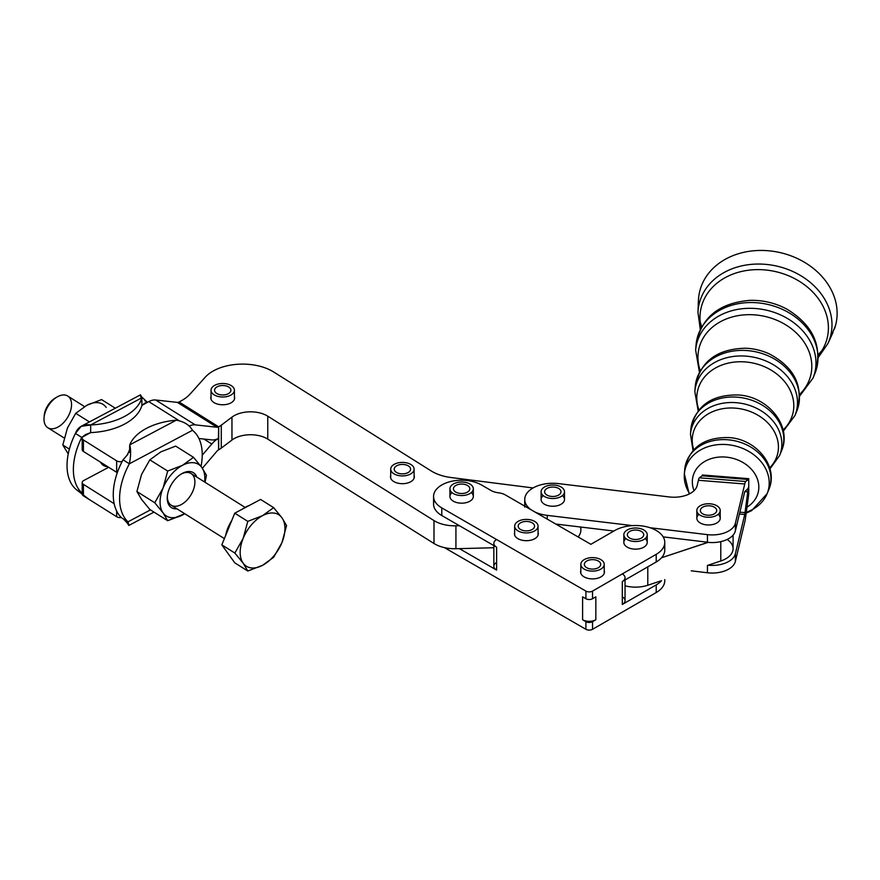 <?xml version="1.0" encoding="UTF-8"?>
<svg xmlns="http://www.w3.org/2000/svg" width="880" height="880" viewBox="0 0 880 880"><rect width="100%" height="100%" fill="white"/><g stroke="black" fill="none" stroke-linecap="round" stroke-linejoin="round"><path stroke-width="1.32" d="M514.668 532.444A11.935 6.886 0 0 0 514.437 533.808A11.935 6.886 0 0 0 517.935 538.67A11.935 6.886 0 0 0 530.937 540.166A11.935 6.886 0 0 0 538.296 533.808A11.935 6.886 0 0 0 538.065 532.444A11.935 6.886 180 0 1 532.004 539.88A11.935 6.886 180 0 1 517.935 538.67A11.935 6.886 180 0 1 514.668 532.444M580.833 570.647A11.935 6.886 0 0 0 580.602 572A11.935 6.886 0 0 0 584.1 576.873A11.935 6.886 0 0 0 597.091 578.369A11.935 6.886 0 0 0 604.461 572A11.935 6.886 0 0 0 604.23 570.647A11.935 6.886 180 0 1 598.169 578.072A11.935 6.886 180 0 1 584.1 576.873A11.935 6.886 180 0 1 580.833 570.647M625.042 577.731A9.361 5.401 180 0 1 622.303 581.548L622.303 604.472A9.361 5.401 0 0 0 625.042 600.655L625.042 579.975M664.73 579.623A29.238 16.885 180 0 1 656.216 592.537L592.537 629.299A4.675 2.706 180 0 1 585.915 629.299A4.675 2.706 0 0 0 592.537 629.299L592.537 621.665A4.675 2.706 180 0 1 585.915 621.665L585.915 629.299L444.455 547.635L585.915 629.299L585.915 621.665L582.604 619.751L582.604 596.838L582.604 619.751A9.361 5.401 0 0 0 595.837 619.751L595.837 596.838L595.837 619.751L592.537 621.665L592.537 629.299L656.216 592.537L656.216 584.892L622.303 604.472L622.303 581.548L656.216 561.979L656.216 554.334L592.537 591.107L592.537 598.741L595.837 596.838L592.537 598.741L592.537 591.107L656.216 554.334A29.238 16.885 0 0 0 656.216 530.464A29.238 16.885 0 0 0 614.867 530.464L590.876 544.313L505.417 494.967A14.036 8.107 0 0 0 498.278 492.756A14.036 8.107 180 0 1 491.139 490.545L481.481 484.968A28.072 16.203 0 0 0 441.782 484.968A28.072 16.203 0 0 0 441.782 507.892L441.782 515.526L496.595 547.173L496.595 570.097L459.415 548.636L496.595 570.097L496.595 547.173A9.361 5.401 180 0 1 493.856 543.356M582.604 596.838L585.915 598.741L585.915 591.107L441.782 507.892L585.915 591.107A4.675 2.706 0 0 0 592.537 591.107A4.675 2.706 180 0 1 585.915 591.107L585.915 598.741A4.675 2.706 0 0 0 592.537 598.741A4.675 2.706 180 0 1 585.915 598.741L582.604 596.838M493.856 545.589L493.856 566.269A9.361 5.401 0 0 0 496.595 570.097A9.361 5.401 180 0 1 496.595 562.452M727.144 539.451A24.563 14.179 180 0 1 720.775 560.989L708.114 565.202A23.397 13.508 0 0 0 735.372 553.751L735.372 561.385L744.755 522.104A14.036 1.562 94.6 0 0 745.712 516.549L748.748 493.955L745.712 516.549A14.036 1.562 -85.4 0 1 744.755 522.104L735.372 561.385A23.397 13.508 180 0 1 707.432 572.77L691.218 570.812L707.432 572.77A23.397 13.508 0 0 0 735.372 561.385L735.372 553.751L744.755 514.459L739.409 514.03L744.755 514.459L747.791 491.865L744.755 491.623L747.791 491.865A14.036 1.562 -85.4 0 1 748.748 486.31A14.036 1.562 -85.4 0 1 747.791 488.796L744.755 491.623L735.372 530.904A23.397 13.508 180 0 1 708.114 542.366L661.54 557.755A29.238 16.885 180 0 1 656.216 561.979L622.303 581.548A9.361 5.401 0 0 0 622.303 573.914M595.837 619.751A9.361 5.401 180 0 1 582.604 619.751L585.915 621.665A4.675 2.706 0 0 0 592.537 621.665L595.837 619.751M493.856 547.734L459.415 548.636L493.856 547.734M471.273 492.613A11.693 6.754 180 0 1 469.106 501.622A11.693 6.754 180 0 1 453.365 501.204A11.693 6.754 180 0 1 451.99 492.613M645.183 538.582A11.693 6.754 180 0 1 643.016 547.591A11.693 6.754 180 0 1 627.264 547.173A11.693 6.754 180 0 1 625.889 538.582M433.565 496.43L433.565 504.064A28.072 16.203 0 0 0 441.782 515.526L441.782 507.892A28.072 16.203 180 0 1 433.565 496.43A28.072 16.203 180 0 1 450.89 481.459A28.072 16.203 180 0 1 481.481 484.968L491.139 490.545A14.036 8.107 0 0 0 498.278 492.756A14.036 8.107 180 0 1 505.417 494.967L590.876 544.313L614.867 530.464A29.238 16.885 180 0 1 646.723 526.801A29.238 16.885 180 0 1 664.774 542.399A29.238 16.885 180 0 1 656.216 554.334L656.216 561.979A29.238 16.885 0 0 0 661.54 557.755A29.238 16.885 0 0 0 664.774 550.044L664.774 542.399M496.595 539.539A9.361 5.401 0 0 0 496.595 547.173L441.782 515.526A28.072 16.203 180 0 1 434.357 500.247M82.181 438.141A4.675 2.706 180 0 1 83.413 436.315A4.675 2.706 0 0 0 83.413 439.967L83.413 451.429L83.413 439.967A4.675 2.706 180 0 1 82.181 438.141L82.181 449.603A4.675 2.706 0 0 0 83.413 451.429L116.655 472.307A4.675 2.706 0 0 0 117.315 472.648A4.675 2.706 180 0 1 116.655 472.307L83.413 451.429A4.675 2.706 180 0 1 83.413 447.777M198.935 438.504L211.794 439.912A18.711 11.253 122.1 0 0 218.416 438.438L218.614 426.877A4.675 2.816 -57.9 0 1 216.953 427.24L195.228 424.864A18.711 11.253 122.1 0 0 189.123 426.074A18.711 11.253 -57.9 0 1 195.228 424.864L216.953 427.24A4.675 2.816 122.1 0 0 218.614 426.877L218.68 426.844A23.397 13.508 0 0 0 221.276 425.183L221.276 448.107L231.957 440.044L231.957 417.12L221.276 425.183L231.957 417.12L231.957 440.044A23.397 13.508 180 0 1 267.762 439.109L267.762 416.185A23.397 13.508 0 0 0 231.957 417.12A23.397 13.508 180 0 1 267.762 416.185L267.762 439.109L433.994 543.499L433.994 520.586L267.762 416.185L433.994 520.586L433.994 543.499A28.072 16.203 0 0 0 455.928 548.724L455.928 525.8A28.072 16.203 180 0 1 433.994 520.586A28.072 16.203 0 0 0 455.928 525.8L459.415 525.712L455.928 525.8L455.928 548.724L459.415 548.636L455.928 548.724A28.072 16.203 180 0 1 433.994 543.499L267.762 439.109A23.397 13.508 0 0 0 231.957 440.044L221.276 448.107L221.276 425.183A23.397 13.508 180 0 1 218.68 426.844L218.68 449.757A23.397 13.508 0 0 0 221.276 448.107A23.397 13.508 180 0 1 218.68 449.757L218.416 438.449A18.711 11.253 -57.9 0 1 211.794 439.912L198.935 438.504M451.044 477.532L533.082 487.949L451.044 477.532A38.049 21.967 180 0 1 431.2 470.943A38.049 21.967 0 0 0 451.044 477.532M273.603 371.965L431.2 470.943L273.603 371.965A42.108 24.31 0 0 0 205.227 377.223A42.108 24.31 180 0 1 273.603 371.965M190.322 393.811L205.227 377.223L190.322 393.811A46.783 27.016 180 0 1 180.455 401.269A46.783 27.016 0 0 0 190.322 393.811M180.455 401.269L179.102 401.984L218.68 426.844L179.102 401.984A4.675 2.816 -57.9 0 1 177.375 402.391L216.953 427.24L177.375 402.391L155.65 400.004L195.228 424.864L155.65 400.004A18.711 11.253 122.1 0 0 148.764 401.61L179.003 420.607L148.764 401.61L142.23 405.097L148.764 401.61A18.711 11.253 -57.9 0 1 155.65 400.004L177.375 402.391A4.675 2.816 122.1 0 0 179.102 401.984L180.455 401.269M524.777 506.143A28.072 16.203 180 0 1 525.503 503.261M234.421 396.528A11.935 6.886 180 0 1 222.728 404.778A11.935 6.886 180 0 1 211.035 396.528A11.935 6.886 0 0 0 210.804 397.881A11.935 6.886 0 0 0 222.728 404.778A11.935 6.886 0 0 0 234.663 397.881A11.935 6.886 0 0 0 234.421 396.528M414.106 475.442A11.935 6.886 180 0 1 402.402 483.692A11.935 6.886 180 0 1 390.709 475.442A11.935 6.886 0 0 0 390.478 476.795A11.935 6.886 0 0 0 402.402 483.692A11.935 6.886 0 0 0 414.337 476.795A11.935 6.886 0 0 0 414.106 475.442M218.68 438.306L218.614 426.877L218.416 438.438A18.711 11.253 122.1 0 0 211.794 444.004L202.246 455.18L211.794 444.004A18.711 11.253 -57.9 0 1 218.416 438.449L218.614 449.801A4.675 2.816 122.1 0 0 216.953 451.187A4.675 2.816 -57.9 0 1 218.614 449.801L218.68 438.306M90.057 432.784L83.413 436.315L90.057 432.784M83.413 439.967L116.655 460.845A4.675 2.706 0 0 0 122.166 461.439A4.675 2.706 180 0 1 116.655 460.845L83.413 439.967M116.655 472.307L116.655 460.845L116.655 472.307M580.393 526.999A28.072 16.203 180 0 1 578.127 536.954A28.072 16.203 0 0 0 580.877 529.969L580.877 527.054M622.303 596.838A9.361 5.401 180 0 1 622.303 604.472L656.216 584.892A29.238 16.885 0 0 0 661.54 580.679L647.79 585.244A24.563 14.179 180 0 1 625.042 585.783A24.563 14.179 0 0 0 647.79 585.244L647.79 566.841L647.79 585.244L661.54 580.679A29.238 16.885 180 0 1 656.216 584.892L656.216 592.537A29.238 16.885 0 0 0 664.774 580.602L664.774 579.601M108.68 467.291L83.688 480.557A4.675 2.706 0 0 0 83.413 484.374L114.158 503.69L83.413 484.374A4.675 2.706 180 0 1 82.181 482.548A4.675 2.706 180 0 1 83.688 480.557L108.68 467.291M202.389 468.248L216.953 451.187L202.389 468.248M203.896 439.043L211.794 444.004L203.896 439.043M82.181 482.548L82.181 494.01A4.675 2.706 0 0 0 83.413 495.836L83.413 484.374L83.413 495.836A4.675 2.706 180 0 1 83.413 492.184M121.275 517.506A4.675 2.706 180 0 1 116.655 516.714L83.413 495.836L116.655 516.714L116.655 511.027L116.655 516.714A4.675 2.706 0 0 0 121.275 517.506M739.849 512.193L745.074 512.611L739.849 512.193M664.015 546.216A29.238 16.885 180 0 1 661.54 557.755L708.114 542.278A23.397 13.508 180 0 1 707.432 542.212L707.432 534.644L707.432 542.212L663.168 536.877L707.432 542.212A23.397 13.508 0 0 0 708.114 542.278L708.114 542.366A23.397 13.508 0 0 0 735.372 530.904L744.755 491.623L747.791 488.796A14.036 1.562 94.6 0 0 748.748 486.31L748.748 493.955L748.748 486.31A14.036 1.562 94.6 0 0 747.791 491.865L744.755 514.459L735.372 553.751A23.397 13.508 180 0 1 708.114 565.202L720.775 560.989A24.563 14.179 0 0 0 733.084 548.702L733.084 535.15M707.432 565.433L707.432 572.77L707.432 565.433M707.432 534.644L650.034 527.736L707.432 534.644A23.397 13.508 0 0 0 735.372 523.27L744.755 483.978L698.412 480.293L697.147 485.595A23.331 13.464 180 0 1 669.273 496.947A23.331 13.464 0 0 0 697.147 485.595L698.412 480.293L744.755 483.978A14.036 1.562 -85.4 0 1 745.712 481.503L699.369 477.807A14.036 1.562 94.6 0 0 698.412 480.293A14.036 1.562 -85.4 0 1 699.369 477.807L745.712 481.503L748.429 479.501L702.086 475.816L699.369 477.807L702.086 475.816L748.429 479.501L748.748 478.676L702.405 474.98L702.086 475.816L702.405 474.98L748.748 478.676L745.712 481.503A14.036 1.562 94.6 0 0 744.755 483.978L735.372 523.27A23.397 13.508 180 0 1 707.432 534.644M669.273 496.947L558.525 483.615A28.072 16.203 0 0 0 528.682 491.194A28.072 16.203 0 0 0 531.388 509.96A28.072 16.203 180 0 1 524.733 499.488A28.072 16.203 180 0 1 558.525 483.615L669.273 496.947M534.655 511.852A28.072 16.203 0 0 0 547.239 515.372L632.39 525.613L547.239 515.372A28.072 16.203 180 0 1 534.655 511.852M562.397 495.627A11.693 6.754 180 0 1 560.571 504.537A11.693 6.754 180 0 1 545.028 504.537A11.693 6.754 180 0 1 543.202 495.627M718.124 514.36A11.693 6.754 180 0 1 716.287 523.27A11.693 6.754 180 0 1 700.755 523.27A11.693 6.754 180 0 1 698.929 514.36M547.239 519.112L547.239 515.372L547.239 519.112M720.775 541.629L720.775 560.989L720.775 541.629M555.764 524.04L613.877 531.025L555.764 524.04M735.372 530.904L735.372 523.27L735.372 530.904M214.148 394.834A11.693 6.754 0 0 0 233.904 392.238A11.693 6.754 0 0 0 220.132 383.658A11.693 6.754 0 0 0 214.148 394.834A11.693 6.754 180 0 1 211.035 390.247A11.693 6.754 180 0 1 222.728 383.493A11.693 6.754 180 0 1 234.421 390.247A11.693 6.754 180 0 1 226.996 396.528A11.693 6.754 180 0 1 214.148 394.834M217.162 386.782A8.184 4.73 180 0 1 230.714 389.191A8.184 4.73 180 0 1 220.308 394.757A8.184 4.73 180 0 1 217.162 386.782A8.184 4.73 0 0 0 214.544 390.247A8.184 4.73 0 0 0 222.728 394.977A8.184 4.73 0 0 0 230.912 390.247A8.184 4.73 0 0 0 226.006 385.913A8.184 4.73 0 0 0 217.162 386.782M393.833 473.748A11.693 6.754 0 0 0 413.578 471.152A11.693 6.754 0 0 0 399.806 462.572A11.693 6.754 0 0 0 393.833 473.748A11.693 6.754 180 0 1 390.709 469.161A11.693 6.754 180 0 1 402.402 462.407A11.693 6.754 180 0 1 414.106 469.161A11.693 6.754 180 0 1 406.681 475.442A11.693 6.754 180 0 1 393.833 473.748M396.836 465.696A8.184 4.73 180 0 1 410.388 468.105A8.184 4.73 180 0 1 399.993 473.671A8.184 4.73 180 0 1 396.836 465.696A8.184 4.73 0 0 0 394.218 469.161A8.184 4.73 0 0 0 402.402 473.891A8.184 4.73 0 0 0 410.597 469.161A8.184 4.73 0 0 0 405.68 464.827A8.184 4.73 0 0 0 396.836 465.696M643.808 539.539A11.693 6.754 0 0 0 638.561 528.231A11.693 6.754 0 0 0 624.239 536.503A11.693 6.754 0 0 0 643.808 539.539A11.693 6.754 180 0 1 631.059 541.002A11.693 6.754 180 0 1 623.843 534.754A11.693 6.754 180 0 1 635.536 528.011A11.693 6.754 180 0 1 647.229 534.754A11.693 6.754 180 0 1 643.808 539.539M629.75 538.098A8.184 4.73 180 0 1 633.424 530.189A8.184 4.73 180 0 1 643.445 535.986A8.184 4.73 180 0 1 629.75 538.098A8.184 4.73 0 0 0 638.671 539.121A8.184 4.73 0 0 0 643.72 534.754A8.184 4.73 0 0 0 635.536 530.035A8.184 4.73 0 0 0 627.352 534.754A8.184 4.73 0 0 0 629.75 538.098M623.843 534.754L623.843 542.399A11.693 6.754 0 0 0 627.264 547.173A11.693 6.754 0 0 0 643.808 547.173A11.693 6.754 0 0 0 647.229 542.399L647.229 534.754M600.798 569.14A11.693 6.754 0 0 0 595.562 557.843A11.693 6.754 0 0 0 581.229 566.115A11.693 6.754 0 0 0 600.798 569.14A11.693 6.754 180 0 1 588.06 570.603A11.693 6.754 180 0 1 580.833 564.366A11.693 6.754 180 0 1 592.537 557.612A11.693 6.754 180 0 1 604.23 564.366A11.693 6.754 180 0 1 600.798 569.14M586.74 567.71A8.184 4.73 180 0 1 590.414 559.801A8.184 4.73 180 0 1 600.435 565.587A8.184 4.73 180 0 1 586.74 567.71A8.184 4.73 0 0 0 595.661 568.733A8.184 4.73 0 0 0 600.721 564.366A8.184 4.73 0 0 0 592.537 559.636A8.184 4.73 0 0 0 584.342 564.366A8.184 4.73 0 0 0 586.74 567.71M534.644 530.937A11.693 6.754 0 0 0 529.397 519.64A11.693 6.754 0 0 0 515.075 527.912A11.693 6.754 0 0 0 534.644 530.937A11.693 6.754 180 0 1 521.895 532.4A11.693 6.754 180 0 1 514.668 526.163A11.693 6.754 180 0 1 526.372 519.409A11.693 6.754 180 0 1 538.065 526.163A11.693 6.754 180 0 1 534.644 530.937M520.575 529.507A8.184 4.73 180 0 1 524.249 521.598A8.184 4.73 180 0 1 534.281 527.384A8.184 4.73 180 0 1 520.575 529.507A8.184 4.73 0 0 0 529.496 530.53A8.184 4.73 0 0 0 534.556 526.163A8.184 4.73 0 0 0 526.372 521.433A8.184 4.73 0 0 0 518.177 526.163A8.184 4.73 0 0 0 520.575 529.507M719.939 511.984A11.693 6.754 0 0 0 705.034 504.053A11.693 6.754 0 0 0 700.59 515.471A11.693 6.754 0 0 0 719.939 511.984A11.693 6.754 180 0 1 707.234 517.22A11.693 6.754 180 0 1 696.828 510.499A11.693 6.754 180 0 1 708.521 503.756A11.693 6.754 180 0 1 720.214 510.499A11.693 6.754 180 0 1 719.939 511.984M706.728 515.119A8.184 4.73 180 0 1 702.504 507.298A8.184 4.73 180 0 1 716.342 509.091A8.184 4.73 180 0 1 706.728 515.119A8.184 4.73 0 0 0 716.705 510.51A8.184 4.73 0 0 0 708.521 505.78A8.184 4.73 0 0 0 700.337 510.499A8.184 4.73 0 0 0 706.728 515.119M696.828 510.499L696.828 518.221A11.693 6.754 0 0 0 707.234 524.931A11.693 6.754 0 0 0 719.939 519.706A11.693 6.754 0 0 0 720.214 518.221L720.214 510.499M469.898 493.559A11.693 6.754 0 0 0 464.662 482.262A11.693 6.754 0 0 0 450.329 490.534A11.693 6.754 0 0 0 469.898 493.559A11.693 6.754 180 0 1 457.16 495.033A11.693 6.754 180 0 1 449.933 488.785A11.693 6.754 180 0 1 461.637 482.031A11.693 6.754 180 0 1 473.33 488.785A11.693 6.754 180 0 1 469.898 493.559M455.84 492.129A8.184 4.73 180 0 1 459.514 484.22A8.184 4.73 180 0 1 469.535 490.017A8.184 4.73 180 0 1 455.84 492.129A8.184 4.73 0 0 0 464.761 493.152A8.184 4.73 0 0 0 469.821 488.785A8.184 4.73 0 0 0 461.637 484.066A8.184 4.73 0 0 0 453.442 488.785A8.184 4.73 0 0 0 455.84 492.129M449.933 488.785L449.933 496.43A11.693 6.754 0 0 0 453.365 501.204A11.693 6.754 0 0 0 469.898 501.204A11.693 6.754 0 0 0 473.33 496.43L473.33 488.785M564.212 493.251A11.693 6.754 0 0 0 549.318 485.32A11.693 6.754 0 0 0 544.874 496.727A11.693 6.754 0 0 0 564.212 493.251A11.693 6.754 180 0 1 551.507 498.476A11.693 6.754 180 0 1 541.101 491.766A11.693 6.754 180 0 1 552.805 485.012A11.693 6.754 180 0 1 564.498 491.766A11.693 6.754 180 0 1 564.212 493.251M551.001 496.375A8.184 4.73 180 0 1 546.777 488.565A8.184 4.73 180 0 1 560.615 490.358A8.184 4.73 180 0 1 551.001 496.375A8.184 4.73 0 0 0 560.989 491.766A8.184 4.73 0 0 0 552.805 487.036A8.184 4.73 0 0 0 544.61 491.766A8.184 4.73 0 0 0 551.001 496.375M541.101 491.766L541.101 499.488A11.693 6.754 0 0 0 551.507 506.198A11.693 6.754 0 0 0 564.212 500.962A11.693 6.754 0 0 0 564.498 499.488L564.498 491.766M44.176 416.68A15.785 9.493 -57.9 0 1 56.188 397.54M57.167 396.935L55.286 398.024A15.785 9.493 122.1 0 0 44.22 415.657L44.055 417.824A18.711 11.253 -57.9 0 1 57.167 396.935A18.711 11.253 -57.9 0 1 69.553 397.705A18.711 11.253 -57.9 0 1 69.707 413.193A18.711 11.253 -57.9 0 1 53.625 428.648A18.711 11.253 -57.9 0 1 44.055 417.824M249.062 505.571A28.072 16.874 122.1 0 0 242.484 509.058A28.072 16.874 -57.9 0 1 249.062 505.571M231.715 520.619A28.072 16.874 122.1 0 0 225.632 535.535A28.072 16.874 -57.9 0 1 231.715 520.619M243.166 563.189A30.415 18.282 122.1 0 0 262.559 565.312A30.415 18.282 122.1 0 0 281.941 542.608A30.415 18.282 122.1 0 0 281.941 517.781A30.415 18.282 122.1 0 0 262.559 515.658A30.415 18.282 122.1 0 0 243.166 538.362A30.415 18.282 122.1 0 0 243.166 563.189L234.861 553.047L243.166 538.362L247.786 521.367L234.751 513.172L221.826 544.863L234.861 553.047L221.826 544.863L234.751 513.172L247.786 521.367L262.559 515.658L273.647 507.639L281.941 517.781L286.572 525.613L281.941 542.608L273.647 557.304L262.559 565.312L247.786 571.021L243.166 563.189L247.786 571.021L234.751 562.826L221.826 544.863L234.751 562.826L247.786 571.021L262.559 565.312L273.647 557.304L281.941 542.608L286.572 525.613L281.941 517.781A30.415 18.282 -57.9 0 1 281.941 542.608A30.415 18.282 -57.9 0 1 262.559 565.312A30.415 18.282 -57.9 0 1 243.166 563.189A30.415 18.282 -57.9 0 1 243.166 538.362A30.415 18.282 -57.9 0 1 262.559 515.658A30.415 18.282 -57.9 0 1 281.941 517.781L273.647 507.639L260.601 499.455L273.647 507.639L262.559 515.658L247.786 521.367L243.166 538.362L234.861 553.047L243.166 563.189M260.601 499.455L234.751 513.172L260.601 499.455M245.08 507.408L191.092 473.506A18.711 11.253 122.1 0 0 181.148 474.078A18.711 11.253 -57.9 0 1 193.072 490.666A18.711 11.253 -57.9 0 1 177.287 506.077A18.711 11.253 -57.9 0 1 167.376 495.99A18.711 11.253 122.1 0 0 171.193 505.208L224.378 538.604M206.459 475.299L205.04 482.273L206.459 475.299L201.839 467.467L206.459 475.299M184.734 513.711L167.684 520.718L149.831 509.498L167.684 520.718L182.446 515.009A30.415 18.282 -57.9 0 1 163.064 512.886A30.415 18.282 -57.9 0 1 163.064 488.048L154.759 502.744L163.064 512.886L167.684 520.718L163.064 512.886L154.759 502.744L136.906 491.535L141.526 499.356L149.831 509.498L141.526 499.356L136.906 491.535L154.759 502.744L163.064 488.048A30.415 18.282 -57.9 0 1 182.446 465.344L167.684 471.053L163.064 488.048L167.684 471.053L149.831 459.844L141.526 474.529L136.906 491.535L141.526 474.529L149.831 459.844L167.684 471.053L182.446 465.344A30.415 18.282 -57.9 0 1 201.839 467.467L193.534 457.336L201.839 467.467A30.415 18.282 -57.9 0 1 204.6 481.987A30.415 18.282 122.1 0 0 201.839 467.467A30.415 18.282 122.1 0 0 182.446 465.344L193.534 457.336L182.446 465.344A30.415 18.282 122.1 0 0 163.064 488.048A30.415 18.282 122.1 0 0 163.064 512.886A30.415 18.282 122.1 0 0 182.446 515.009L184.734 513.711M175.681 446.116L193.534 457.336L175.681 446.116L160.919 451.825L149.831 459.844L160.919 451.825L175.681 446.116M184.701 513.689A30.415 18.282 -57.9 0 1 182.446 515.009A30.415 18.282 122.1 0 0 184.701 513.689M169.29 488.73A20.636 12.408 -57.9 0 1 183.931 472.615A20.636 12.408 -57.9 0 1 196.834 477.114A20.636 12.408 122.1 0 0 181.775 473.693A20.636 12.408 122.1 0 0 169.29 488.73A20.636 12.408 122.1 0 0 167.31 496.738A20.636 12.408 122.1 0 0 176.924 508.805A20.636 12.408 -57.9 0 1 169.29 488.73M84.535 406.593L67.727 396.033A18.711 11.253 122.1 0 0 48.246 405.9A18.711 11.253 122.1 0 0 47.817 427.724L64.229 438.031M101.585 399.586L115.291 408.199L101.585 399.586L86.823 405.295L75.735 413.314L67.441 427.999L62.81 445.005L68.233 453.926L62.81 445.005L69.366 449.119L62.81 445.005L67.441 427.999L75.735 413.314L89.441 421.916L75.735 413.314L86.823 405.295L101.585 399.586M86.823 405.295A30.415 18.282 -57.9 0 1 106.216 407.418M141.889 405.416A56.144 32.417 180 0 1 90.662 432.608A56.144 32.417 0 0 0 141.889 405.416L141.889 397.782A56.144 32.417 180 0 1 90.662 424.963L90.662 432.608L90.662 424.963A56.144 32.417 0 0 0 141.889 397.782L90.662 424.963L141.889 397.782C140.162 393.69 139.964 393.921 141.284 398.475C139.964 393.921 140.162 393.69 141.889 397.782L141.889 405.416L147.191 402.457L144.815 403.117L141.889 405.416M100.562 462.198A21.054 12.65 122.1 0 0 103.488 465.454A21.054 12.65 122.1 0 0 107.69 466.675A21.054 12.65 -57.9 0 1 100.562 462.198M75.416 433.433L81.147 426.327L90.662 424.963C83.083 423.984 78.001 426.811 75.416 433.433L81.752 437.404L90.662 432.608L85.525 434.588L81.752 437.404L75.416 433.433A56.144 33.748 122.1 0 0 76.802 489.995L82.181 493.372L76.802 489.995L89.056 499.378L76.802 489.995A56.144 33.748 -57.9 0 1 75.416 433.433M144.826 400.686L147.422 402.325L141.372 396.605M82.181 493.185A56.144 33.748 -57.9 0 1 81.752 437.404A56.144 33.748 122.1 0 0 82.181 493.185M82.687 436.909L81.752 437.404L82.687 436.909M129.734 452.518L129.734 449.174M129.734 444.873L129.734 446.039C129.085 447.81 131.23 447.876 126.929 455.367L123.024 459.822L129.36 463.793A56.144 33.748 122.1 0 0 127.985 521.829L124.443 519.607L127.985 521.829C129.305 526.383 129.107 526.614 127.391 522.522C129.107 526.614 129.305 526.383 127.985 521.829L150.469 509.894L127.985 521.829A56.144 33.748 -57.9 0 1 129.36 463.793C130.9 456.17 131.021 449.867 129.734 444.873A56.144 32.417 180 0 1 176.264 420.178A56.144 32.417 0 0 0 129.734 444.873L176.264 420.178L129.734 444.873C131.021 449.867 130.9 456.17 129.36 463.793L123.024 459.822A56.144 33.748 122.1 0 0 121.649 517.858L124.443 519.607L121.649 517.858A56.144 33.748 -57.9 0 1 123.024 459.822L127.875 454.311M153.978 512.105L128.843 525.448L127.721 523.721M192.467 430.298A56.144 33.748 -57.9 0 1 201.036 466.378A56.144 33.748 122.1 0 0 192.467 430.298C189.596 425.018 184.195 421.641 176.264 420.178C184.195 421.641 189.596 425.018 192.467 430.298L129.36 463.793L192.467 430.298M748.748 486.31L748.748 478.676L748.748 486.31M698.434 300.322A70.026 56.639 13.4 0 1 767.756 250.701A70.026 56.639 13.4 0 1 835.175 326.7A70.026 56.639 13.4 0 1 834.361 329.153A70.026 56.639 -166.6 0 0 767.756 250.701A70.026 56.639 -166.6 0 0 698.423 300.597L697.983 312.51A67.65 54.725 13.4 0 1 764.973 264.297A67.65 54.725 13.4 0 1 827.904 343.541A67.65 54.725 -166.6 0 0 764.973 264.297A67.65 54.725 -166.6 0 0 697.983 312.51L700.282 329.395M764.192 269.863A64.823 52.426 -166.6 0 0 701.129 327.734A64.823 52.426 13.4 0 1 764.192 269.863A64.823 52.426 13.4 0 1 820.545 301.906A64.823 52.426 13.4 0 1 818.224 355.696A64.823 52.426 -166.6 0 0 820.545 301.906A64.823 52.426 -166.6 0 0 764.192 269.863M757.801 300.564A59.994 48.532 13.4 0 1 787.182 309.309A59.994 48.532 -166.6 0 0 757.801 300.564A59.994 48.532 -166.6 0 0 749.782 300.377A59.994 48.532 13.4 0 1 757.801 300.564M754.875 314.886A57.475 46.486 -166.6 0 0 700.238 370.645A57.475 46.486 13.4 0 1 754.875 314.886A57.475 46.486 13.4 0 1 806.091 345.389A57.475 46.486 13.4 0 1 799.623 394.394A57.475 46.486 -166.6 0 0 806.091 345.389A57.475 46.486 -166.6 0 0 754.875 314.886M748.143 348.381A50.974 41.228 13.4 0 1 769.626 354.057A50.974 41.228 -166.6 0 0 748.143 348.381A50.974 41.228 -166.6 0 0 745.217 348.227A50.974 41.228 13.4 0 1 748.143 348.381M745.294 361.933A48.961 39.6 -166.6 0 0 698.896 409.871A48.961 39.6 13.4 0 1 745.294 361.933A48.961 39.6 13.4 0 1 789.041 388.124A48.961 39.6 13.4 0 1 783.101 429.979A48.961 39.6 -166.6 0 0 789.041 388.124A48.961 39.6 -166.6 0 0 745.294 361.933M735.328 408.144A43.505 35.189 -166.6 0 0 693.748 449.702A43.505 35.189 13.4 0 1 735.328 408.144A43.505 35.189 13.4 0 1 773.916 430.914A43.505 35.189 13.4 0 1 769.692 467.841A43.505 35.189 -166.6 0 0 773.916 430.914A43.505 35.189 -166.6 0 0 735.328 408.144M725.582 457.072A33.561 27.137 -166.6 0 0 694.056 490.666A33.561 27.137 13.4 0 1 725.582 457.072A33.561 27.137 13.4 0 1 756.822 477.587A33.561 27.137 13.4 0 1 746.944 507.166A33.561 27.137 -166.6 0 0 756.822 477.587A33.561 27.137 -166.6 0 0 725.582 457.072M726.748 444.587A42.878 34.683 -166.6 0 0 684.365 473.913A42.878 34.683 13.4 0 1 726.748 444.587A42.878 34.683 13.4 0 1 767.118 493.68A42.878 34.683 -166.6 0 0 726.748 444.587M746.163 513.161L751.718 510.598L767.118 493.68A42.878 34.683 13.4 0 1 746.284 512.237M689.678 493.746A42.878 34.683 13.4 0 1 684.365 473.913L689.205 493.988M727.76 439.769A43.549 35.222 -166.6 0 0 684.717 469.546A43.549 35.222 13.4 0 1 727.76 439.769A43.549 35.222 13.4 0 1 768.779 489.632A43.549 35.222 -166.6 0 0 727.76 439.769M736.109 402.677A46.178 37.345 -166.6 0 0 690.47 434.258A46.178 37.345 13.4 0 1 736.109 402.677A46.178 37.345 13.4 0 1 779.592 455.543A46.178 37.345 -166.6 0 0 736.109 402.677M737.275 397.177A46.948 37.972 -166.6 0 0 690.866 429.275A46.948 37.972 13.4 0 1 737.275 397.177A46.948 37.972 13.4 0 1 781.484 450.923A46.948 37.972 -166.6 0 0 737.275 397.177M746.108 356.147A51.865 41.954 -166.6 0 0 694.837 391.622A51.865 41.954 13.4 0 1 746.108 356.147A51.865 41.954 13.4 0 1 794.959 415.525A51.865 41.954 -166.6 0 0 746.108 356.147M747.285 350.581A52.646 42.581 -166.6 0 0 695.244 386.584A52.646 42.581 13.4 0 1 747.285 350.581A52.646 42.581 13.4 0 1 796.873 410.861A52.646 42.581 -166.6 0 0 747.285 350.581M755.744 308.539A60.797 49.181 -166.6 0 0 695.64 350.119A60.797 49.181 13.4 0 1 755.744 308.539A60.797 49.181 13.4 0 1 812.999 378.147A60.797 49.181 -166.6 0 0 755.744 308.539M756.965 302.764A61.611 49.83 -166.6 0 0 696.069 344.894A61.611 49.83 13.4 0 1 756.965 302.764A61.611 49.83 13.4 0 1 814.979 373.296A61.611 49.83 -166.6 0 0 756.965 302.764M524.733 507.045L524.733 499.488M211.035 390.247L211.035 399.245M234.421 390.247L234.421 399.245M390.709 469.161L390.709 478.159M414.106 469.161L414.106 478.159M580.833 564.366L580.833 573.364M604.23 564.366L604.23 573.364M514.668 526.163L514.668 535.161M538.065 526.163L538.065 535.161M81.147 426.327L140.437 394.856M123.541 519.035L127.908 523.699M835.791 324.775L830.632 337.623M821.887 350.614L818.191 354.651M701.635 326.81L700.15 321.541M698.225 305.998L698.291 302.016M799.678 396.088L812.999 378.147L814.979 373.296C822.954 347.006 813.681 325.677 787.182 309.309L787.523 309.496M749.342 300.388L749.782 300.377C718.74 303.006 700.832 317.845 696.069 344.894L695.64 350.119L699.413 372.141M783.343 431.112L794.959 415.525L796.873 410.861C803.858 386.595 794.783 367.653 769.626 354.057L770.275 354.365M745.096 348.216L745.217 348.227C716.639 348.986 699.985 361.779 695.244 386.584L694.837 391.622L698.159 410.773M767.118 493.68L768.779 489.632C779.075 466.477 756.173 438.768 728.618 437.569C703.736 437.184 689.106 447.843 684.717 469.546L684.365 473.913M769.978 468.842L779.592 455.543L781.484 450.923C792.55 426.096 767.866 396.275 738.133 394.977C711.326 394.57 695.574 405.999 690.866 429.275L690.47 434.258L693.033 450.472M832.887 332.717L827.904 343.541L818.224 357.566"/></g></svg>
